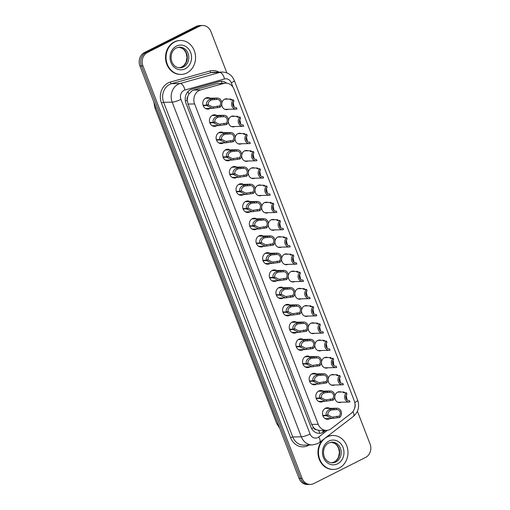 <?xml version="1.0" encoding="UTF-8"?>
<svg xmlns="http://www.w3.org/2000/svg" width="510" height="510" viewBox="0 0 510 510"><rect width="100%" height="100%" fill="white"/><g stroke="black" fill="none" stroke-linecap="round" stroke-linejoin="round"><path stroke-width="0.76" d="M334.828 396.244A5.431 4.724 -91.2 0 1 337.575 392.177A5.431 4.724 -91.2 0 1 339.38 391.725A5.431 4.724 -91.2 0 1 341.031 392.031M328.185 379.013A5.431 4.724 -91.2 0 1 330.926 374.946A5.431 4.724 -91.2 0 1 332.73 374.493A5.431 4.724 -91.2 0 1 334.381 374.799M321.536 361.788A5.431 4.724 -91.2 0 1 324.277 357.714A5.431 4.724 -91.2 0 1 326.081 357.261A5.431 4.724 -91.2 0 1 327.732 357.567M314.887 344.556A5.431 4.724 -91.2 0 1 317.628 340.489A5.431 4.724 -91.2 0 1 319.432 340.03A5.431 4.724 -91.2 0 1 321.083 340.336M308.238 327.324A5.431 4.724 -91.2 0 1 310.979 323.257A5.431 4.724 -91.2 0 1 312.783 322.798A5.431 4.724 -91.2 0 1 314.434 323.104M301.588 310.093A5.431 4.724 -91.2 0 1 304.33 306.025A5.431 4.724 -91.2 0 1 306.134 305.566A5.431 4.724 -91.2 0 1 307.785 305.873M294.939 292.861A5.431 4.724 -91.2 0 1 297.681 288.794A5.431 4.724 -91.2 0 1 299.485 288.341A5.431 4.724 -91.2 0 1 301.136 288.641M288.29 275.63A5.431 4.724 -91.2 0 1 291.031 271.562A5.431 4.724 -91.2 0 1 292.836 271.11A5.431 4.724 -91.2 0 1 294.487 271.409M281.641 258.398A5.431 4.724 -91.2 0 1 284.382 254.331A5.431 4.724 -91.2 0 1 286.186 253.878A5.431 4.724 -91.2 0 1 287.838 254.184M274.992 241.166A5.431 4.724 -91.2 0 1 277.733 237.099A5.431 4.724 -91.2 0 1 279.537 236.646A5.431 4.724 -91.2 0 1 281.188 236.952M268.343 223.941A5.431 4.724 -91.2 0 1 271.084 219.867A5.431 4.724 -91.2 0 1 272.888 219.415A5.431 4.724 -91.2 0 1 274.539 219.721M261.694 206.709A5.431 4.724 -91.2 0 1 264.435 202.642A5.431 4.724 -91.2 0 1 266.239 202.183A5.431 4.724 -91.2 0 1 267.89 202.489M255.045 189.478A5.431 4.724 -91.2 0 1 257.786 185.41A5.431 4.724 -91.2 0 1 259.59 184.951A5.431 4.724 -91.2 0 1 261.241 185.257M248.395 172.246A5.431 4.724 -91.2 0 1 251.137 168.179A5.431 4.724 -91.2 0 1 252.941 167.72A5.431 4.724 -91.2 0 1 254.592 168.026M241.746 155.014A5.431 4.724 -91.2 0 1 244.488 150.947A5.431 4.724 -91.2 0 1 246.298 150.488A5.431 4.724 -91.2 0 1 247.943 150.794M235.097 137.783A5.431 4.724 -91.2 0 1 237.838 133.716A5.431 4.724 -91.2 0 1 239.649 133.263A5.431 4.724 -91.2 0 1 241.3 133.563M228.448 120.551A5.431 4.724 -91.2 0 1 231.189 116.484A5.431 4.724 -91.2 0 1 233 116.031A5.431 4.724 -91.2 0 1 234.651 116.337M221.799 103.32A5.431 4.724 -91.2 0 1 224.54 99.252A5.431 4.724 -91.2 0 1 226.351 98.8A5.431 4.724 -91.2 0 1 228.002 99.106M329.976 418.551A5.782 5.023 -91.2 0 1 329.536 418.799A5.782 5.023 -91.2 0 1 327.618 419.284A5.782 5.023 -91.2 0 1 322.594 414.738A5.782 5.023 -91.2 0 1 325.45 408.21A5.782 5.023 -91.2 0 1 327.375 407.726A5.782 5.023 -91.2 0 1 329.76 408.363M323.327 401.319A5.782 5.023 -91.2 0 1 322.887 401.568A5.782 5.023 -91.2 0 1 320.969 402.052A5.782 5.023 -91.2 0 1 315.945 397.513A5.782 5.023 -91.2 0 1 318.801 390.979A5.782 5.023 -91.2 0 1 320.726 390.494A5.782 5.023 -91.2 0 1 323.11 391.132M316.678 384.087A5.782 5.023 -91.2 0 1 316.238 384.336A5.782 5.023 -91.2 0 1 314.319 384.82A5.782 5.023 -91.2 0 1 309.296 380.281A5.782 5.023 -91.2 0 1 312.152 373.747A5.782 5.023 -91.2 0 1 314.077 373.269A5.782 5.023 -91.2 0 1 316.461 373.9M310.029 366.856A5.782 5.023 -91.2 0 1 309.589 367.104A5.782 5.023 -91.2 0 1 307.67 367.589A5.782 5.023 -91.2 0 1 302.647 363.05A5.782 5.023 -91.2 0 1 305.503 356.522A5.782 5.023 -91.2 0 1 307.428 356.037A5.782 5.023 -91.2 0 1 309.819 356.668M303.38 349.624A5.782 5.023 -91.2 0 1 302.94 349.879A5.782 5.023 -91.2 0 1 301.021 350.357A5.782 5.023 -91.2 0 1 295.998 345.818A5.782 5.023 -91.2 0 1 298.854 339.29A5.782 5.023 -91.2 0 1 300.779 338.806A5.782 5.023 -91.2 0 1 303.169 339.443M296.731 332.392A5.782 5.023 -91.2 0 1 296.291 332.647A5.782 5.023 -91.2 0 1 294.372 333.132A5.782 5.023 -91.2 0 1 289.349 328.587A5.782 5.023 -91.2 0 1 292.211 322.059A5.782 5.023 -91.2 0 1 294.13 321.574A5.782 5.023 -91.2 0 1 296.52 322.212M290.082 315.161A5.782 5.023 -91.2 0 1 289.642 315.416A5.782 5.023 -91.2 0 1 287.723 315.9A5.782 5.023 -91.2 0 1 282.699 311.355A5.782 5.023 -91.2 0 1 285.562 304.827A5.782 5.023 -91.2 0 1 287.481 304.342A5.782 5.023 -91.2 0 1 289.871 304.98M283.433 297.929A5.782 5.023 -91.2 0 1 282.993 298.184A5.782 5.023 -91.2 0 1 281.074 298.669A5.782 5.023 -91.2 0 1 276.05 294.123A5.782 5.023 -91.2 0 1 278.913 287.595A5.782 5.023 -91.2 0 1 280.831 287.111A5.782 5.023 -91.2 0 1 283.222 287.748M276.783 280.704A5.782 5.023 -91.2 0 1 276.344 280.953A5.782 5.023 -91.2 0 1 274.425 281.437A5.782 5.023 -91.2 0 1 269.401 276.892A5.782 5.023 -91.2 0 1 272.263 270.364A5.782 5.023 -91.2 0 1 274.182 269.879A5.782 5.023 -91.2 0 1 276.573 270.517M270.134 263.472A5.782 5.023 -91.2 0 1 269.701 263.721A5.782 5.023 -91.2 0 1 267.776 264.205A5.782 5.023 -91.2 0 1 262.752 259.666A5.782 5.023 -91.2 0 1 265.614 253.132A5.782 5.023 -91.2 0 1 267.533 252.648A5.782 5.023 -91.2 0 1 269.924 253.285M263.485 246.241A5.782 5.023 -91.2 0 1 263.052 246.489A5.782 5.023 -91.2 0 1 261.126 246.974A5.782 5.023 -91.2 0 1 256.103 242.435A5.782 5.023 -91.2 0 1 258.965 235.9A5.782 5.023 -91.2 0 1 260.884 235.416A5.782 5.023 -91.2 0 1 263.275 236.053M256.836 229.009A5.782 5.023 -91.2 0 1 256.402 229.258A5.782 5.023 -91.2 0 1 254.477 229.742A5.782 5.023 -91.2 0 1 249.454 225.203A5.782 5.023 -91.2 0 1 252.316 218.675A5.782 5.023 -91.2 0 1 254.235 218.191A5.782 5.023 -91.2 0 1 256.626 218.822M250.187 211.777A5.782 5.023 -91.2 0 1 249.753 212.026A5.782 5.023 -91.2 0 1 247.828 212.511A5.782 5.023 -91.2 0 1 242.805 207.972A5.782 5.023 -91.2 0 1 245.667 201.444A5.782 5.023 -91.2 0 1 247.586 200.959A5.782 5.023 -91.2 0 1 249.976 201.59M243.544 194.546A5.782 5.023 -91.2 0 1 243.104 194.801A5.782 5.023 -91.2 0 1 241.179 195.285A5.782 5.023 -91.2 0 1 236.155 190.74A5.782 5.023 -91.2 0 1 239.018 184.212A5.782 5.023 -91.2 0 1 240.937 183.727A5.782 5.023 -91.2 0 1 243.327 184.365M236.895 177.314A5.782 5.023 -91.2 0 1 236.455 177.569A5.782 5.023 -91.2 0 1 234.53 178.054A5.782 5.023 -91.2 0 1 229.506 173.508A5.782 5.023 -91.2 0 1 232.369 166.98A5.782 5.023 -91.2 0 1 234.288 166.496A5.782 5.023 -91.2 0 1 236.678 167.133M230.246 160.083A5.782 5.023 -91.2 0 1 229.806 160.338A5.782 5.023 -91.2 0 1 227.881 160.822A5.782 5.023 -91.2 0 1 222.857 156.277A5.782 5.023 -91.2 0 1 225.72 149.749A5.782 5.023 -91.2 0 1 227.638 149.264A5.782 5.023 -91.2 0 1 230.029 149.902M223.597 142.851A5.782 5.023 -91.2 0 1 223.157 143.106A5.782 5.023 -91.2 0 1 221.232 143.59A5.782 5.023 -91.2 0 1 216.208 139.045A5.782 5.023 -91.2 0 1 219.07 132.517A5.782 5.023 -91.2 0 1 220.989 132.033A5.782 5.023 -91.2 0 1 223.38 132.67M216.948 125.626A5.782 5.023 -91.2 0 1 216.508 125.874A5.782 5.023 -91.2 0 1 214.589 126.359A5.782 5.023 -91.2 0 1 209.559 121.814A5.782 5.023 -91.2 0 1 212.421 115.285A5.782 5.023 -91.2 0 1 214.34 114.801A5.782 5.023 -91.2 0 1 216.731 115.439M210.298 108.394A5.782 5.023 -91.2 0 1 209.859 108.643A5.782 5.023 -91.2 0 1 207.94 109.127A5.782 5.023 -91.2 0 1 202.91 104.588A5.782 5.023 -91.2 0 1 205.772 98.054A5.782 5.023 -91.2 0 1 207.691 97.569A5.782 5.023 -91.2 0 1 210.082 98.207M225.751 83.155A10.187 8.855 88.8 0 0 223.826 83.442L200.551 89.951A10.187 8.855 88.8 0 0 199.091 90.519A10.187 8.855 88.8 0 0 194.597 103.932L318.214 424.282A10.187 8.855 88.8 0 0 326.521 430.376A10.187 8.855 88.8 0 0 331.258 428.674L351.141 413.393A10.187 8.855 88.8 0 0 354.284 400.828L234.058 89.256A10.187 8.855 88.8 0 0 225.751 83.155L216.865 83.589L193.596 90.098L192.168 90.665L188.84 94.095L187.788 96.588A3.398 2.952 88.8 0 0 187.246 100.285A10.187 1.932 158.9 0 1 185.391 101.165M316.321 429.694A10.187 8.855 -91.2 0 1 313.503 427.495L313.567 427.661A3.398 2.952 88.8 0 0 316.321 429.694L319.827 430.517L326.521 430.376M187.246 100.285L187.31 100.451A10.187 8.855 -91.2 0 1 187.788 96.588M187.31 100.451L188.05 104.072L311.661 424.416L313.503 427.495M234.861 126.518A5.431 4.724 -91.2 0 1 233.223 126.894A5.431 4.724 -91.2 0 1 228.391 121.252M241.51 143.75A5.431 4.724 -91.2 0 1 239.872 144.126A5.431 4.724 -91.2 0 1 235.04 138.484M248.16 160.981A5.431 4.724 -91.2 0 1 246.521 161.358A5.431 4.724 -91.2 0 1 241.689 155.716M254.809 178.213A5.431 4.724 -91.2 0 1 253.17 178.583A5.431 4.724 -91.2 0 1 248.338 172.947M261.458 195.445A5.431 4.724 -91.2 0 1 259.82 195.815A5.431 4.724 -91.2 0 1 254.987 190.179M268.107 212.676A5.431 4.724 -91.2 0 1 266.469 213.046A5.431 4.724 -91.2 0 1 261.636 207.411M274.756 229.902A5.431 4.724 -91.2 0 1 273.118 230.278A5.431 4.724 -91.2 0 1 268.285 224.636M281.405 247.133A5.431 4.724 -91.2 0 1 279.767 247.509A5.431 4.724 -91.2 0 1 274.935 241.867M288.054 264.365A5.431 4.724 -91.2 0 1 286.416 264.741A5.431 4.724 -91.2 0 1 281.584 259.099M294.703 281.596A5.431 4.724 -91.2 0 1 293.065 281.973A5.431 4.724 -91.2 0 1 288.226 276.331M301.353 298.828A5.431 4.724 -91.2 0 1 299.714 299.204A5.431 4.724 -91.2 0 1 294.876 293.562M308.002 316.06A5.431 4.724 -91.2 0 1 306.363 316.429A5.431 4.724 -91.2 0 1 301.525 310.794M314.651 333.291A5.431 4.724 -91.2 0 1 313.012 333.661A5.431 4.724 -91.2 0 1 308.174 328.026M321.3 350.523A5.431 4.724 -91.2 0 1 319.662 350.893A5.431 4.724 -91.2 0 1 314.823 345.257M327.943 367.748A5.431 4.724 -91.2 0 1 326.311 368.124A5.431 4.724 -91.2 0 1 321.472 362.489M334.592 384.98A5.431 4.724 -91.2 0 1 332.96 385.356A5.431 4.724 -91.2 0 1 328.121 379.714M341.241 402.211A5.431 4.724 -91.2 0 1 339.609 402.588A5.431 4.724 -91.2 0 1 334.77 396.946M228.212 109.287A5.431 4.724 -91.2 0 1 226.574 109.663A5.431 4.724 -91.2 0 1 221.742 104.021M357.414 411.226L370.069 444.019A10.187 8.855 -91.2 0 1 365.574 457.438L313.784 483.582A10.187 8.855 -91.2 0 1 310.392 484.436L308.888 484.468A10.187 8.855 -91.2 0 1 300.581 478.367L141.442 65.949A10.187 8.855 -91.2 0 1 145.93 52.53L197.727 26.386A10.187 8.855 -91.2 0 1 201.112 25.532A10.187 8.855 -91.2 0 0 197.727 26.386L145.93 52.53A10.187 8.855 -91.2 0 0 141.442 65.949L300.581 478.367A10.187 8.855 -91.2 0 0 308.888 484.468L307.377 484.5A10.187 8.855 -91.2 0 1 299.07 478.399L139.931 65.981A10.187 8.855 -91.2 0 1 144.426 52.562L196.216 26.418A10.187 8.855 -91.2 0 1 199.608 25.564L202.623 25.5A10.187 8.855 -91.2 0 1 210.93 31.601L226.854 72.866M226.574 83.181A10.187 8.855 88.8 0 0 221.181 81.23A10.187 8.855 88.8 0 0 219.255 81.511L191.907 89.161A10.187 8.855 88.8 0 0 190.447 89.728A10.187 8.855 88.8 0 0 185.952 103.141L311.011 427.227A10.187 8.855 88.8 0 0 319.317 433.328A10.187 8.855 88.8 0 0 324.054 431.626L325.648 430.395M310.392 484.436A10.187 8.855 -91.2 0 1 302.086 478.335L142.947 65.918A10.187 8.855 -91.2 0 1 147.441 52.498L199.238 26.354A10.187 8.855 -91.2 0 1 202.623 25.5M324.309 430.427L322.709 431.651L324.054 431.626M203.063 105.2L206.544 105.13C206.021 102.689 207.226 100.668 210.165 99.055L216.425 98.169A5.094 4.431 88.8 0 1 217.266 98.06A5.094 4.431 88.8 0 1 221.576 101.566A5.094 4.431 88.8 0 1 219.95 107.31L212.319 108.349L206.703 105.532L203.203 105.608M207.175 104.945L208.431 104.92L212.549 106.985L219.459 106.029A3.736 3.245 -91.2 0 0 220.416 101.853A3.736 3.245 -91.2 0 0 217.292 99.418A3.736 3.245 -91.2 0 0 216.916 99.45L211.981 99.813L210.662 100.33C208.711 101.522 207.933 102.95 208.316 104.626L206.544 105.13M208.431 104.92L206.703 105.532M219.95 107.31L219.459 106.029M216.916 99.45L216.425 98.169M235.722 107.744L236.474 107.731L236.971 109.012A5.094 4.431 88.8 0 1 236.13 109.121A5.094 4.431 88.8 0 1 231.82 105.615A5.094 4.431 88.8 0 1 233.446 99.871L231.145 99.915L230.15 99.45L230.749 99.048L232.12 99.896M234.16 107.075L233.115 102.338M236.474 107.731A3.736 3.245 -91.2 0 1 236.098 107.763A3.736 3.245 -91.2 0 1 232.981 105.328A3.736 3.245 -91.2 0 1 233.937 101.152L233.446 99.871M233.433 102.332L232.942 102.81M233.523 106.405L233.006 102.81M186.8 73.006A16.977 14.764 -91.2 0 1 181.158 74.428A16.977 14.764 -91.2 0 1 166.4 61.085A16.977 14.764 -91.2 0 1 174.802 41.903A16.977 14.764 -91.2 0 1 180.444 40.481A16.977 14.764 -91.2 0 1 195.202 53.824A16.977 14.764 -91.2 0 1 186.8 73.006M181.158 74.428L180.655 74.441A16.977 14.764 -91.2 0 1 165.897 61.098A16.977 14.764 -91.2 0 1 174.299 41.916A16.977 14.764 -91.2 0 1 179.941 40.494L180.444 40.481M209.712 122.432L213.193 122.355C212.67 119.92 213.875 117.899 216.814 116.286L223.074 115.4A5.094 4.431 88.8 0 1 223.915 115.285A5.094 4.431 88.8 0 1 228.225 118.792A5.094 4.431 88.8 0 1 226.599 124.542L218.969 125.581L213.352 122.763L209.852 122.84M213.824 122.177L215.08 122.151L219.198 124.217L226.102 123.261A3.736 3.245 -91.2 0 0 227.065 119.085A3.736 3.245 -91.2 0 0 223.941 116.643A3.736 3.245 -91.2 0 0 223.565 116.682L218.631 117.045L217.311 117.561C215.36 118.753 214.583 120.181 214.965 121.852L213.193 122.355M215.08 122.151L213.352 122.763M226.599 124.542L226.102 123.261M223.565 116.682L223.074 115.4M216.361 139.663L219.842 139.587C219.319 137.152 220.524 135.131 223.463 133.518L229.723 132.632A5.094 4.431 88.8 0 1 230.565 132.517A5.094 4.431 88.8 0 1 234.874 136.023A5.094 4.431 88.8 0 1 233.248 141.774L225.618 142.813L220.001 139.995L216.501 140.071M220.473 139.409L221.729 139.383L225.847 141.448L232.751 140.492A3.736 3.245 -91.2 0 0 233.708 136.317A3.736 3.245 -91.2 0 0 230.59 133.875A3.736 3.245 -91.2 0 0 230.214 133.913L225.28 134.277L223.96 134.793C222.009 135.985 221.232 137.413 221.614 139.083L219.842 139.587M221.729 139.383L220.001 139.995M233.248 141.774L232.751 140.492M230.214 133.913L229.723 132.632M223.01 156.895L226.491 156.819C225.968 154.383 227.173 152.356 230.112 150.75L236.372 149.863A5.094 4.431 88.8 0 1 237.214 149.749A5.094 4.431 88.8 0 1 241.523 153.255A5.094 4.431 88.8 0 1 239.898 158.999L232.267 160.044L226.65 157.227L223.15 157.303M227.122 156.64L228.378 156.615L232.496 158.68L239.4 157.724A3.736 3.245 -91.2 0 0 240.357 153.548A3.736 3.245 -91.2 0 0 237.239 151.107A3.736 3.245 -91.2 0 0 236.863 151.138L231.929 151.508L230.609 152.025C228.658 153.21 227.881 154.645 228.263 156.315L226.491 156.819M228.378 156.615L226.65 157.227M239.898 158.999L239.4 157.724M236.863 151.138L236.372 149.863M229.659 174.127L233.14 174.05C232.617 171.615 233.822 169.588 236.761 167.975L243.021 167.095A5.094 4.431 88.8 0 1 243.863 166.98A5.094 4.431 88.8 0 1 248.172 170.487A5.094 4.431 88.8 0 1 246.547 176.23L238.916 177.276L233.299 174.458L229.8 174.528M233.771 173.872L235.027 173.846L239.145 175.912L246.049 174.955A3.736 3.245 -91.2 0 0 247.006 170.78A3.736 3.245 -91.2 0 0 243.888 168.338A3.736 3.245 -91.2 0 0 243.512 168.37L238.578 168.74L237.252 169.256C235.308 170.442 234.523 171.876 234.912 173.547L233.14 174.05M235.027 173.846L233.299 174.458M246.547 176.23L246.049 174.955M243.512 168.37L243.021 167.095M242.371 124.975L243.123 124.963L243.621 126.244A5.094 4.431 88.8 0 1 242.779 126.352A5.094 4.431 88.8 0 1 238.47 122.846A5.094 4.431 88.8 0 1 240.095 117.102L237.794 117.147L236.799 116.682L237.399 116.274L238.769 117.128M240.809 124.306L239.764 119.569M243.123 124.963A3.736 3.245 -91.2 0 1 242.747 124.995A3.736 3.245 -91.2 0 1 239.63 122.553A3.736 3.245 -91.2 0 1 240.586 118.384L240.095 117.102M240.083 119.563L239.592 120.041M240.172 123.637L239.655 120.041M249.02 142.207L249.772 142.194L250.27 143.469A5.094 4.431 88.8 0 1 249.428 143.584A5.094 4.431 88.8 0 1 245.119 140.078A5.094 4.431 88.8 0 1 246.744 134.334L244.443 134.379L243.448 133.913L244.048 133.505L245.418 134.359M247.458 141.538L246.413 136.801M249.772 142.194A3.736 3.245 -91.2 0 1 249.396 142.226A3.736 3.245 -91.2 0 1 246.279 139.785A3.736 3.245 -91.2 0 1 247.235 135.609L246.744 134.334M246.732 136.795L246.241 137.273M246.821 140.862L246.304 137.273M255.669 159.439L256.422 159.426L256.919 160.701A5.094 4.431 88.8 0 1 256.071 160.816A5.094 4.431 88.8 0 1 251.768 157.309A5.094 4.431 88.8 0 1 253.393 151.566L251.092 151.61L250.098 151.145L250.697 150.737L252.067 151.591M254.107 158.769L253.062 154.033M256.422 159.426A3.736 3.245 -91.2 0 1 256.045 159.458A3.736 3.245 -91.2 0 1 252.928 157.016A3.736 3.245 -91.2 0 1 253.884 152.841L253.393 151.566M253.381 154.026L252.89 154.505M253.47 158.094L252.954 154.505M339.22 468.008A16.977 14.764 -91.2 0 1 333.578 469.436A16.977 14.764 -91.2 0 1 318.82 456.087A16.977 14.764 -91.2 0 1 327.222 436.911A16.977 14.764 -91.2 0 1 332.864 435.483A16.977 14.764 -91.2 0 1 347.622 448.832A16.977 14.764 -91.2 0 1 339.22 468.008M333.578 469.436L333.075 469.442A16.977 14.764 -91.2 0 1 319.088 458.892A16.977 14.764 -91.2 0 1 322.518 440.13M326.655 436.949A16.977 14.764 -91.2 0 1 326.719 436.917A16.977 14.764 -91.2 0 1 332.361 435.495L332.864 435.483M236.308 191.352L239.789 191.282C239.266 188.847 240.471 186.819 243.41 185.206L249.664 184.32A5.094 4.431 88.8 0 1 250.512 184.212A5.094 4.431 88.8 0 1 254.815 187.718A5.094 4.431 88.8 0 1 253.196 193.462L245.565 194.501L239.949 191.69L236.442 191.76M240.42 191.103L241.676 191.078L245.794 193.143L252.699 192.181A3.736 3.245 -91.2 0 0 253.655 188.005A3.736 3.245 -91.2 0 0 250.537 185.57A3.736 3.245 -91.2 0 0 250.161 185.602L245.227 185.965L243.901 186.481C241.957 187.674 241.173 189.108 241.555 190.778L239.789 191.282M241.676 191.078L239.949 191.69M253.196 193.462L252.699 192.181M250.161 185.602L249.664 184.32M242.958 208.584L246.438 208.513C245.916 206.078 247.12 204.051 250.059 202.438L256.313 201.552A5.094 4.431 88.8 0 1 257.161 201.444A5.094 4.431 88.8 0 1 261.464 204.95A5.094 4.431 88.8 0 1 259.845 210.694L252.214 211.733L246.598 208.922L243.091 208.992M247.069 208.335L248.325 208.309L252.444 210.369L259.348 209.412A3.736 3.245 -91.2 0 0 260.304 205.237A3.736 3.245 -91.2 0 0 257.187 202.801A3.736 3.245 -91.2 0 0 256.81 202.833L251.876 203.197L250.55 203.713C248.606 204.905 247.822 206.34 248.204 208.01L246.438 208.513M248.325 208.309L246.598 208.922M259.845 210.694L259.348 209.412M256.81 202.833L256.313 201.552M249.607 225.815L253.087 225.745C252.558 223.31 253.77 221.283 256.708 219.67L262.962 218.784A5.094 4.431 88.8 0 1 263.81 218.675A5.094 4.431 88.8 0 1 268.113 222.181A5.094 4.431 88.8 0 1 266.494 227.925L258.863 228.964L253.247 226.153L249.741 226.223M253.719 225.567L254.968 225.541L259.093 227.6L265.997 226.644A3.736 3.245 -91.2 0 0 266.953 222.468A3.736 3.245 -91.2 0 0 263.836 220.033A3.736 3.245 -91.2 0 0 263.46 220.065L258.525 220.428L257.199 220.945C255.255 222.137 254.471 223.571 254.853 225.241L253.087 225.745M254.968 225.541L253.247 226.153M266.494 227.925L265.997 226.644M263.46 220.065L262.962 218.784M262.312 176.67L263.071 176.651L263.568 177.933A5.094 4.431 88.8 0 1 262.72 178.047A5.094 4.431 88.8 0 1 258.417 174.541A5.094 4.431 88.8 0 1 260.036 168.791L257.741 168.842L256.747 168.37L257.346 167.969L258.717 168.823M260.757 176.001L259.711 171.264M263.071 176.651A3.736 3.245 -91.2 0 1 262.695 176.69A3.736 3.245 -91.2 0 1 259.577 174.248A3.736 3.245 -91.2 0 1 260.534 170.072L260.036 168.791M260.03 171.258L259.539 171.736M260.119 175.325L259.603 171.73M268.961 193.902L269.72 193.883L270.217 195.164A5.094 4.431 88.8 0 1 269.369 195.279A5.094 4.431 88.8 0 1 265.066 191.773A5.094 4.431 88.8 0 1 266.685 186.023L264.39 186.073L263.396 185.602L263.995 185.2L265.366 186.054M267.406 193.233L266.36 188.496M269.72 193.883A3.736 3.245 -91.2 0 1 269.344 193.921A3.736 3.245 -91.2 0 1 266.226 191.48A3.736 3.245 -91.2 0 1 267.183 187.304L266.685 186.023M266.679 188.49L266.188 188.968M266.768 192.557L266.252 188.961M275.61 211.134L276.369 211.114L276.866 212.396A5.094 4.431 88.8 0 1 276.018 212.504A5.094 4.431 88.8 0 1 271.715 208.998A5.094 4.431 88.8 0 1 273.334 203.254L271.039 203.305L270.045 202.833L270.644 202.432L272.015 203.286M274.055 210.464L273.009 205.728M276.369 211.114A3.736 3.245 -91.2 0 1 275.993 211.146A3.736 3.245 -91.2 0 1 272.875 208.711A3.736 3.245 -91.2 0 1 273.832 204.535L273.334 203.254M273.328 205.721L272.837 206.193M273.417 209.788L272.901 206.193M256.256 243.047L259.737 242.977C259.207 240.535 260.419 238.514 263.358 236.901L269.611 236.015A5.094 4.431 88.8 0 1 270.459 235.907A5.094 4.431 88.8 0 1 274.762 239.413A5.094 4.431 88.8 0 1 273.143 245.157L265.512 246.196L259.89 243.378L256.39 243.455M260.368 242.798L261.617 242.766L265.742 244.832L272.646 243.876A3.736 3.245 -91.2 0 0 273.602 239.7A3.736 3.245 -91.2 0 0 270.485 237.265A3.736 3.245 -91.2 0 0 270.109 237.297L265.174 237.66L263.849 238.176C261.904 239.368 261.12 240.797 261.502 242.473L259.737 242.977M261.617 242.766L259.89 243.378M273.143 245.157L272.646 243.876M270.109 237.297L269.611 236.015M262.905 260.278L266.386 260.208C265.857 257.767 267.068 255.746 270.007 254.133L276.261 253.247A5.094 4.431 88.8 0 1 277.108 253.132A5.094 4.431 88.8 0 1 281.412 256.638A5.094 4.431 88.8 0 1 279.792 262.389L272.161 263.428L266.539 260.61L263.039 260.686M267.01 260.023L268.266 259.998L272.391 262.063L279.295 261.107A3.736 3.245 -91.2 0 0 280.251 256.932A3.736 3.245 -91.2 0 0 277.134 254.49A3.736 3.245 -91.2 0 0 276.758 254.528L271.824 254.892L270.498 255.408C268.553 256.6 267.769 258.028 268.152 259.698L266.386 260.208M268.266 259.998L266.539 260.61M279.792 262.389L279.295 261.107M276.758 254.528L276.261 253.247M269.554 277.51L273.035 277.434C272.506 274.998 273.717 272.977 276.656 271.365L282.91 270.478A5.094 4.431 88.8 0 1 283.758 270.364A5.094 4.431 88.8 0 1 288.061 273.87A5.094 4.431 88.8 0 1 286.441 279.62L278.811 280.659L273.188 277.842L269.688 277.918M273.66 277.255L274.916 277.23L279.034 279.295L285.944 278.339A3.736 3.245 -91.2 0 0 286.9 274.163A3.736 3.245 -91.2 0 0 283.783 271.722A3.736 3.245 -91.2 0 0 283.407 271.76L278.473 272.123L277.147 272.64C275.202 273.832 274.418 275.26 274.801 276.93L273.035 277.434M274.916 277.23L273.188 277.842M286.441 279.62L285.944 278.339M283.407 271.76L282.91 270.478M276.203 294.742L279.684 294.665C279.155 292.23 280.366 290.209 283.305 288.596L289.559 287.71A5.094 4.431 88.8 0 1 290.407 287.595A5.094 4.431 88.8 0 1 294.71 291.102A5.094 4.431 88.8 0 1 293.084 296.845L285.453 297.891L279.837 295.073L276.337 295.15M280.309 294.487L281.565 294.461L285.683 296.527L292.593 295.57A3.736 3.245 -91.2 0 0 293.55 291.395A3.736 3.245 -91.2 0 0 290.432 288.953A3.736 3.245 -91.2 0 0 290.056 288.985L285.122 289.355L283.796 289.871C281.851 291.063 281.067 292.491 281.45 294.162L279.684 294.665M281.565 294.461L279.837 295.073M293.084 296.845L292.593 295.57M290.056 288.985L289.559 287.71M282.852 311.973L286.333 311.897C285.804 309.462 287.015 307.434 289.954 305.822L296.208 304.942A5.094 4.431 88.8 0 1 297.049 304.827A5.094 4.431 88.8 0 1 301.359 308.333A5.094 4.431 88.8 0 1 299.733 314.077L292.102 315.123L286.486 312.305L282.986 312.381M286.958 311.718L288.214 311.693L292.332 313.758L299.242 312.802A3.736 3.245 -91.2 0 0 300.199 308.626A3.736 3.245 -91.2 0 0 297.081 306.185A3.736 3.245 -91.2 0 0 296.705 306.217L291.771 306.587L290.445 307.103C288.501 308.289 287.716 309.723 288.099 311.393L286.333 311.897M288.214 311.693L286.486 312.305M299.733 314.077L299.242 312.802M296.705 306.217L296.208 304.942M282.26 228.365L283.018 228.346L283.515 229.627A5.094 4.431 88.8 0 1 282.667 229.736A5.094 4.431 88.8 0 1 278.364 226.23A5.094 4.431 88.8 0 1 279.984 220.486L277.689 220.537L276.694 220.065L277.293 219.663L278.664 220.511M280.704 227.696L279.659 222.953M283.018 228.346A3.736 3.245 -91.2 0 1 282.642 228.378A3.736 3.245 -91.2 0 1 279.525 225.943A3.736 3.245 -91.2 0 1 280.481 221.767L279.984 220.486M279.977 222.947L279.486 223.425M280.066 227.02L279.55 223.425M288.909 245.59L289.667 245.578L290.164 246.859A5.094 4.431 88.8 0 1 289.317 246.967A5.094 4.431 88.8 0 1 285.013 243.461A5.094 4.431 88.8 0 1 286.633 237.717L284.338 237.762L283.343 237.297L283.942 236.895L285.313 237.743M287.353 244.927L286.308 240.184M289.667 245.578A3.736 3.245 -91.2 0 1 289.291 245.61A3.736 3.245 -91.2 0 1 286.174 243.174A3.736 3.245 -91.2 0 1 287.13 238.999L286.633 237.717M286.626 240.178L286.135 240.656M286.716 244.252L286.199 240.656M295.558 262.822L296.316 262.809L296.814 264.091A5.094 4.431 88.8 0 1 295.966 264.199A5.094 4.431 88.8 0 1 291.663 260.693A5.094 4.431 88.8 0 1 293.282 254.949L290.981 254.994L289.992 254.528L290.592 254.127L291.962 254.974M293.996 262.153L292.957 257.416M296.316 262.809A3.736 3.245 -91.2 0 1 295.94 262.841A3.736 3.245 -91.2 0 1 292.823 260.406A3.736 3.245 -91.2 0 1 293.779 256.23L293.282 254.949M293.275 257.41L292.785 257.888M293.365 261.483L292.842 257.888M302.207 280.054L302.965 280.041L303.456 281.316A5.094 4.431 88.8 0 1 302.615 281.431A5.094 4.431 88.8 0 1 298.305 277.924A5.094 4.431 88.8 0 1 299.931 272.181L297.63 272.225L296.641 271.76L297.241 271.352L298.611 272.206M300.645 279.384L299.606 274.648M302.965 280.041A3.736 3.245 -91.2 0 1 302.589 280.073A3.736 3.245 -91.2 0 1 299.472 277.631A3.736 3.245 -91.2 0 1 300.428 273.456L299.931 272.181M299.925 274.641L299.434 275.119M300.014 278.715L299.491 275.119M308.856 297.285L309.615 297.273L310.105 298.548A5.094 4.431 88.8 0 1 309.264 298.662A5.094 4.431 88.8 0 1 304.954 295.156A5.094 4.431 88.8 0 1 306.58 289.412L304.279 289.457L303.284 288.991L303.89 288.583L305.26 289.438M307.294 296.616L306.255 291.879M309.615 297.273A3.736 3.245 -91.2 0 1 309.238 297.304A3.736 3.245 -91.2 0 1 306.121 294.863A3.736 3.245 -91.2 0 1 307.077 290.687L306.58 289.412M306.574 291.873L306.083 292.351M306.663 295.94L306.14 292.351M289.501 329.205L292.982 329.128C292.453 326.693 293.664 324.666 296.603 323.053L302.857 322.167A5.094 4.431 88.8 0 1 303.699 322.059A5.094 4.431 88.8 0 1 308.008 325.565A5.094 4.431 88.8 0 1 306.382 331.309L298.752 332.354L293.135 329.536L289.635 329.607M293.607 328.95L294.863 328.925L298.981 330.99L305.892 330.027A3.736 3.245 -91.2 0 0 306.848 325.858A3.736 3.245 -91.2 0 0 303.73 323.416A3.736 3.245 -91.2 0 0 303.354 323.448L298.42 323.812L297.094 324.328C295.15 325.52 294.366 326.955 294.748 328.625L292.982 329.128M294.863 328.925L293.135 329.536M306.382 331.309L305.892 330.027M303.354 323.448L302.857 322.167M296.151 346.43L299.631 346.36C299.102 343.925 300.313 341.898 303.252 340.285L309.506 339.399A5.094 4.431 88.8 0 1 310.348 339.29A5.094 4.431 88.8 0 1 314.657 342.796A5.094 4.431 88.8 0 1 313.032 348.54L305.401 349.579L299.784 346.768L296.284 346.838M300.256 346.182L301.512 346.156L305.63 348.222L312.541 347.259A3.736 3.245 -91.2 0 0 313.497 343.083A3.736 3.245 -91.2 0 0 310.38 340.648A3.736 3.245 -91.2 0 0 310.003 340.68L305.069 341.043L303.743 341.56C301.799 342.752 301.015 344.186 301.397 345.856L299.631 346.36M301.512 346.156L299.784 346.768M313.032 348.54L312.541 347.259M310.003 340.68L309.506 339.399M302.8 363.662L306.28 363.592C305.751 361.156 306.963 359.129 309.901 357.516L316.155 356.63A5.094 4.431 88.8 0 1 316.997 356.522A5.094 4.431 88.8 0 1 321.306 360.028A5.094 4.431 88.8 0 1 319.681 365.772L312.05 366.811L306.433 364L302.934 364.07M306.905 363.413L308.161 363.388L312.279 365.447L319.19 364.491A3.736 3.245 -91.2 0 0 320.146 360.315A3.736 3.245 -91.2 0 0 317.029 357.88A3.736 3.245 -91.2 0 0 316.653 357.912L311.718 358.275L310.392 358.791C308.448 359.983 307.664 361.418 308.046 363.088L306.28 363.592M308.161 363.388L306.433 364M319.681 365.772L319.19 364.491M316.653 357.912L316.155 356.63M309.442 380.893L312.923 380.823C312.4 378.382 313.612 376.361 316.551 374.748L322.804 373.862A5.094 4.431 88.8 0 1 323.646 373.753A5.094 4.431 88.8 0 1 327.956 377.26A5.094 4.431 88.8 0 1 326.33 383.004L318.699 384.043L313.083 381.231L309.583 381.301M313.554 380.645L314.81 380.613L318.928 382.678L325.839 381.722A3.736 3.245 -91.2 0 0 326.795 377.547A3.736 3.245 -91.2 0 0 323.678 375.111A3.736 3.245 -91.2 0 0 323.295 375.143L318.361 375.507L317.041 376.023C315.097 377.215 314.313 378.643 314.695 380.32L312.923 380.823M314.81 380.613L313.083 381.231M326.33 383.004L325.839 381.722M323.295 375.143L322.804 373.862M316.092 398.125L319.572 398.055C319.05 395.613 320.255 393.592 323.2 391.98L329.454 391.094A5.094 4.431 88.8 0 1 330.295 390.985A5.094 4.431 88.8 0 1 334.605 394.491A5.094 4.431 88.8 0 1 332.979 400.235L325.348 401.274L319.732 398.457L316.232 398.533M320.203 397.87L321.459 397.845L325.578 399.91L332.488 398.954A3.736 3.245 -91.2 0 0 333.444 394.778A3.736 3.245 -91.2 0 0 330.327 392.343A3.736 3.245 -91.2 0 0 329.944 392.375L325.01 392.738L323.691 393.255C321.746 394.447 320.962 395.875 321.345 397.551L319.572 398.055M321.459 397.845L319.732 398.457M332.979 400.235L332.488 398.954M329.944 392.375L329.454 391.094M322.741 415.357L326.221 415.28C325.699 412.845 326.904 410.824 329.849 409.211L336.103 408.325A5.094 4.431 88.8 0 1 336.944 408.21A5.094 4.431 88.8 0 1 341.254 411.717A5.094 4.431 88.8 0 1 339.628 417.467L331.997 418.506L326.381 415.688L322.881 415.765M326.853 415.102L328.108 415.076L332.227 417.142L339.137 416.185A3.736 3.245 -91.2 0 0 340.094 412.01A3.736 3.245 -91.2 0 0 336.976 409.568A3.736 3.245 -91.2 0 0 336.594 409.606L331.659 409.97L330.34 410.486C328.389 411.678 327.611 413.106 327.994 414.777L326.221 415.28M328.108 415.076L326.381 415.688M339.628 417.467L339.137 416.185M336.594 409.606L336.103 408.325M315.505 314.517L316.264 314.498L316.755 315.779A5.094 4.431 88.8 0 1 315.913 315.894A5.094 4.431 88.8 0 1 311.604 312.388A5.094 4.431 88.8 0 1 313.229 306.637L310.928 306.688L309.933 306.223L310.539 305.815L311.91 306.669M313.943 313.848L312.904 309.111M316.264 314.498A3.736 3.245 -91.2 0 1 315.888 314.536A3.736 3.245 -91.2 0 1 312.77 312.094A3.736 3.245 -91.2 0 1 313.726 307.919L313.229 306.637M313.223 309.105L312.732 309.583M313.312 313.172L312.789 309.576M322.154 331.749L322.913 331.729L323.404 333.011A5.094 4.431 88.8 0 1 322.562 333.126A5.094 4.431 88.8 0 1 318.253 329.619A5.094 4.431 88.8 0 1 319.878 323.869L317.577 323.92L316.582 323.448L317.188 323.047L318.559 323.901M320.592 331.079L319.553 326.343M322.913 331.729A3.736 3.245 -91.2 0 1 322.537 331.768A3.736 3.245 -91.2 0 1 319.413 329.326A3.736 3.245 -91.2 0 1 320.376 325.15L319.878 323.869M319.872 326.336L319.381 326.814M319.961 330.403L319.438 326.808M328.803 348.98L329.562 348.961L330.053 350.242A5.094 4.431 88.8 0 1 329.211 350.351A5.094 4.431 88.8 0 1 324.902 346.845A5.094 4.431 88.8 0 1 326.528 341.101L324.226 341.152L323.232 340.68L323.837 340.278L325.208 341.133M327.242 348.311L326.202 343.574M329.562 348.961A3.736 3.245 -91.2 0 1 329.186 348.993A3.736 3.245 -91.2 0 1 326.062 346.558A3.736 3.245 -91.2 0 1 327.018 342.382L326.528 341.101M326.521 343.568L326.03 344.04M326.61 347.635L326.088 344.04M335.452 366.212L336.211 366.193L336.702 367.474A5.094 4.431 88.8 0 1 335.861 367.582A5.094 4.431 88.8 0 1 331.551 364.076A5.094 4.431 88.8 0 1 333.177 358.332L330.875 358.383L329.881 357.912L330.486 357.51L331.857 358.358M333.891 365.542L333.17 360.793L332.845 360.806M336.211 366.193A3.736 3.245 -91.2 0 1 335.829 366.225A3.736 3.245 -91.2 0 1 332.711 363.789A3.736 3.245 -91.2 0 1 333.667 359.614L333.177 358.332M333.17 360.793L332.679 361.271M333.259 364.867L332.737 361.271M342.102 383.437L342.86 383.424L343.351 384.706A5.094 4.431 88.8 0 1 342.51 384.814A5.094 4.431 88.8 0 1 338.2 381.308A5.094 4.431 88.8 0 1 339.826 375.564L337.524 375.615L336.53 375.143L337.135 374.742L338.5 375.589M340.54 382.774L339.494 378.031M342.86 383.424A3.736 3.245 -91.2 0 1 342.478 383.456A3.736 3.245 -91.2 0 1 339.36 381.021A3.736 3.245 -91.2 0 1 340.317 376.845L339.826 375.564M339.813 378.025L339.328 378.503M339.909 382.098L339.386 378.503M348.751 400.669L349.509 400.656L350 401.937A5.094 4.431 88.8 0 1 349.159 402.046A5.094 4.431 88.8 0 1 344.849 398.539A5.094 4.431 88.8 0 1 346.475 392.796L344.173 392.84L343.179 392.375L343.785 391.973L345.149 392.821M347.189 399.999L346.143 395.263M349.509 400.656A3.736 3.245 -91.2 0 1 349.127 400.688A3.736 3.245 -91.2 0 1 346.009 398.253A3.736 3.245 -91.2 0 1 346.966 394.077L346.475 392.796M346.462 395.256L345.978 395.734M346.558 399.33L346.035 395.734M193.596 90.098L200.551 89.951M319.7 433.309A10.187 4.239 -127.5 0 0 318.623 430.434M222.105 83.232A10.187 4.909 -105.6 0 0 221.219 81.23M188.84 94.095A10.187 4.909 -105.6 0 0 187.935 91.641M313.567 427.661A10.187 1.932 158.9 0 1 311.635 428.572M188.05 104.072L194.597 103.932M216.865 83.589L223.826 83.442M311.661 424.416L318.214 424.282M279.709 428.234L276.745 423.612A11.883 2.257 -21.1 0 0 278.116 424.103M156.181 108.101A11.883 2.257 158.9 0 1 154.81 107.61L153.892 102.166M299.07 478.399L302.086 478.335M139.931 65.981L142.947 65.918M144.426 52.562L147.441 52.498M196.216 26.418L199.238 26.354M232.955 87.133L231.304 82.843A6.789 5.903 88.8 0 0 224.483 78.967L184.913 90.028A6.789 5.903 88.8 0 0 183.938 90.41A6.789 5.903 88.8 0 0 180.948 99.354L310.08 434.016A6.789 5.903 88.8 0 0 317.877 437.516A6.789 5.903 88.8 0 0 318.775 436.949L327.42 430.306M310.08 434.016A6.789 1.288 -21.1 0 1 301.333 436.809L172.195 102.147A13.585 11.806 -91.2 0 1 178.188 84.258A13.585 11.806 -91.2 0 1 180.132 83.5L171.583 83.678A13.585 11.806 88.8 0 0 169.632 84.437A13.585 11.806 88.8 0 0 163.646 102.325L292.778 436.993A13.585 11.806 88.8 0 0 303.858 445.122L312.407 444.943A13.585 11.806 -91.2 0 1 301.333 436.809L292.778 436.993A1.696 0.325 158.9 0 0 290.592 437.688L161.46 103.026A1.696 0.325 158.9 0 1 163.646 102.325L172.195 102.147A6.789 1.288 -21.1 0 0 180.948 99.354M312.407 444.943L317.583 443.649L319.56 442.399A6.789 2.824 -127.5 0 0 318.775 436.949M161.46 103.026A15.281 13.285 -91.2 0 1 168.198 82.9A15.281 13.285 -91.2 0 1 170.385 82.046L209.954 70.986A15.281 13.285 -91.2 0 1 218.962 72.127M309.105 445.013A15.281 13.285 -91.2 0 1 290.592 437.688M184.913 90.028A6.789 3.277 -105.6 0 0 180.132 83.5L219.702 72.439L211.146 72.618L171.583 83.678A1.696 0.816 74.4 0 1 170.385 82.046M224.483 78.967A6.789 3.277 -105.6 0 0 219.702 72.439A13.585 11.806 -91.2 0 1 222.271 72.057L213.715 72.235A13.585 11.806 88.8 0 0 211.146 72.618A1.696 0.816 74.4 0 1 209.954 70.986M354.463 408.618A6.789 5.903 88.8 0 0 354.947 403.41M319.56 442.399L353.373 416.421A6.789 2.824 -127.5 0 0 352.926 411.576M354.794 402.537A6.789 1.288 -21.1 0 0 357.663 400.216L234.288 80.472C231.961 75.072 227.951 72.267 222.271 72.057M231.304 82.843A6.789 1.288 -21.1 0 0 234.288 80.472M214.614 99.495L214.123 98.22M210.662 100.33L210.165 99.055M213.703 108.216L213.212 106.941M217.649 107.355L217.158 106.08M230.348 99.157L230.622 99.864M183.453 66.957A10.347 9.001 -91.2 0 1 180.011 67.824C170.034 67.677 167.911 52.275 176.339 47.946L179.577 47.13A10.347 9.001 -91.2 0 1 188.579 55.265A10.347 9.001 -91.2 0 1 183.453 66.957M185.181 68.799A12.387 10.767 -91.2 0 1 170.958 62.424A12.387 10.767 -91.2 0 1 176.422 46.11A12.387 10.767 -91.2 0 1 190.644 52.485A12.387 10.767 -91.2 0 1 185.181 68.799M178.838 47.181A10.347 9.001 -91.2 0 1 187.144 55.73A10.347 9.001 -91.2 0 1 181.942 66.988A10.347 9.001 -91.2 0 1 179.271 67.804L181.745 67.033L184.034 65.344L186.067 62.271L187.017 57.298L186.112 52.989L184.308 50.076L182.554 48.52L178.825 47.188M221.263 116.726L220.773 115.445M217.311 117.561L216.814 116.286M220.352 125.447L219.861 124.172M224.298 124.587L223.807 123.305M227.913 133.958L227.422 132.677M223.96 134.793L223.463 133.518M227.001 142.679L226.51 141.404M230.947 141.818L230.456 140.537M234.562 151.189L234.071 149.908M230.609 152.025L230.112 150.75M233.65 159.91L233.159 158.629M237.596 159.05L237.105 157.768M241.211 168.421L240.72 167.14M237.252 169.256L236.761 167.975M240.299 177.142L239.808 175.861M244.245 176.281L243.754 175M236.997 116.388L237.271 117.096M243.646 133.62L243.92 134.328M250.295 150.852L250.569 151.559M335.873 461.958A10.347 9.001 -91.2 0 1 332.431 462.825C322.447 462.678 320.325 447.276 328.759 442.954L331.997 442.132A10.347 9.001 -91.2 0 1 340.999 450.266A10.347 9.001 -91.2 0 1 335.873 461.958M337.601 463.807A12.387 10.767 -91.2 0 1 323.378 457.425A12.387 10.767 -91.2 0 1 328.842 441.112A12.387 10.767 -91.2 0 1 343.064 447.493A12.387 10.767 -91.2 0 1 337.601 463.807M331.258 442.189A10.347 9.001 -91.2 0 1 339.564 450.732A10.347 9.001 -91.2 0 1 334.362 461.99A10.347 9.001 -91.2 0 1 331.691 462.806L334.165 462.041L336.453 460.345L338.487 457.272L339.437 452.3L338.532 447.99L336.728 445.077L334.974 443.528L331.245 442.189M247.86 185.653L247.369 184.371M243.901 186.481L243.41 185.206M246.948 194.367L246.458 193.092M250.894 193.513L250.404 192.232M254.509 202.884L254.018 201.603M250.55 203.713L250.059 202.438M253.597 211.599L253.1 210.324M257.544 210.745L257.046 209.463M261.158 220.116L260.667 218.835M257.199 220.945L256.708 219.67M260.247 228.831L259.749 227.556M264.193 227.976L263.695 226.695M256.944 168.083L257.219 168.791M263.594 185.315L263.868 186.023M270.243 202.547L270.517 203.254M267.807 237.341L267.316 236.066M263.849 238.176L263.358 236.901M266.896 246.062L266.398 244.787M270.842 245.202L270.345 243.927M274.456 254.573L273.966 253.298M270.498 255.408L270.007 254.133M273.545 263.294L273.048 262.019M277.491 262.433L276.994 261.158M281.106 271.804L280.608 270.523M277.147 272.64L276.656 271.365M280.194 280.525L279.697 279.25M284.14 279.665L283.643 278.383M287.755 289.036L287.257 287.755M283.796 289.871L283.305 288.596M286.837 297.757L286.346 296.482M290.789 296.897L290.292 295.615M294.404 306.268L293.907 304.986M290.445 307.103L289.954 305.822M293.486 314.989L292.995 313.707M297.438 314.128L296.941 312.847M276.892 219.778L277.166 220.486M283.541 237.01L283.815 237.711M290.19 254.235L290.464 254.943M296.839 271.467L297.113 272.174M303.488 288.698L303.756 289.406M301.053 323.499L300.556 322.218M297.094 324.328L296.603 323.053M300.135 332.214L299.644 330.939M304.087 331.36L303.59 330.078M307.702 340.731L307.205 339.45M303.743 341.56L303.252 340.285M306.784 349.446L306.293 348.171M310.737 348.591L310.239 347.31M314.351 357.963L313.854 356.681M310.392 358.791L309.901 357.516M313.433 366.677L312.942 365.402M317.386 365.823L316.888 364.542M321 375.188L320.503 373.913M317.041 376.023L316.551 374.748M320.082 383.909L319.591 382.634M324.028 383.048L323.538 381.773M327.649 392.419L327.152 391.144M323.691 393.255L323.2 391.98M326.731 401.14L326.241 399.865M330.678 400.28L330.187 399.005M334.299 409.651L333.801 408.37M330.34 410.486L329.849 409.211M333.381 418.372L332.89 417.097M337.327 417.511L336.836 416.23M310.137 305.93L310.405 306.637M316.786 323.161L317.054 323.869M323.436 340.393L323.703 341.101M330.078 357.625L330.353 358.332M336.728 374.856L337.002 375.558M343.377 392.082L343.651 392.789M276.745 423.612L154.81 107.61M353.373 416.421C358.307 412.042 359.741 406.642 357.663 400.216M217.266 98.06L205.332 98.309M212.319 108.349L205.549 108.49M236.13 109.121L224.929 109.357M230.749 99.048L224.712 99.176M223.915 115.285L211.981 115.54M218.969 125.581L212.198 125.721M230.565 132.517L218.631 132.772M225.618 142.813L218.847 142.953M237.214 149.749L225.28 149.997M232.267 160.044L225.496 160.185M243.863 166.98L231.929 167.229M238.916 177.276L232.146 177.416M242.779 126.352L231.578 126.588M237.399 116.274L231.362 116.401M249.428 143.584L238.221 143.82M244.048 133.505L238.011 133.633M256.071 160.816L244.87 161.052M250.697 150.737L244.66 150.864M250.512 184.212L238.578 184.461M245.565 194.501L238.795 194.648M257.161 201.444L245.227 201.692M252.214 211.733L245.444 211.88M263.81 218.675L251.876 218.924M258.863 228.964L252.093 229.111M262.72 178.047L251.519 178.283M257.346 167.969L251.309 168.096M269.369 195.279L258.168 195.508M263.995 185.2L257.958 185.328M276.018 212.504L264.817 212.74M270.644 202.432L264.607 202.559M270.459 235.907L258.525 236.155M265.512 246.196L258.736 246.336M277.108 253.132L265.174 253.387M272.161 263.428L265.385 263.568M283.758 270.364L271.824 270.619M278.811 280.659L272.034 280.8M290.407 287.595L278.473 287.85M285.453 297.891L278.683 298.031M297.049 304.827L285.122 305.076M292.102 315.123L285.332 315.263M282.667 229.736L271.467 229.972M277.293 219.663L271.256 219.791M289.317 246.967L278.116 247.203M283.942 236.895L277.905 237.022M295.966 264.199L284.765 264.435M290.592 254.127L284.554 254.248M302.615 281.431L291.414 281.667M297.241 271.352L291.204 271.479M309.264 298.662L298.063 298.898M303.89 288.583L297.853 288.711M303.699 322.059L291.771 322.307M298.752 332.354L291.981 332.494M310.348 339.29L298.42 339.539M305.401 349.579L298.63 349.726M316.997 356.522L305.069 356.77M312.05 366.811L305.28 366.958M323.646 373.753L311.718 374.002M318.699 384.043L311.929 384.183M330.295 390.985L318.367 391.234M325.348 401.274L318.578 401.415M336.944 408.21L325.01 408.465M331.997 418.506L325.227 418.646M315.913 315.894L304.712 316.13M310.539 305.815L304.495 305.943M322.562 333.126L311.361 333.361M317.188 323.047L311.145 323.174M329.211 350.351L318.01 350.587M323.837 340.278L317.794 340.406M335.861 367.582L324.66 367.818M330.486 357.51L324.443 357.637M342.51 384.814L331.309 385.05M337.135 374.742L331.092 374.869M349.159 402.046L337.958 402.282M343.785 391.973L337.741 392.094"/></g></svg>

